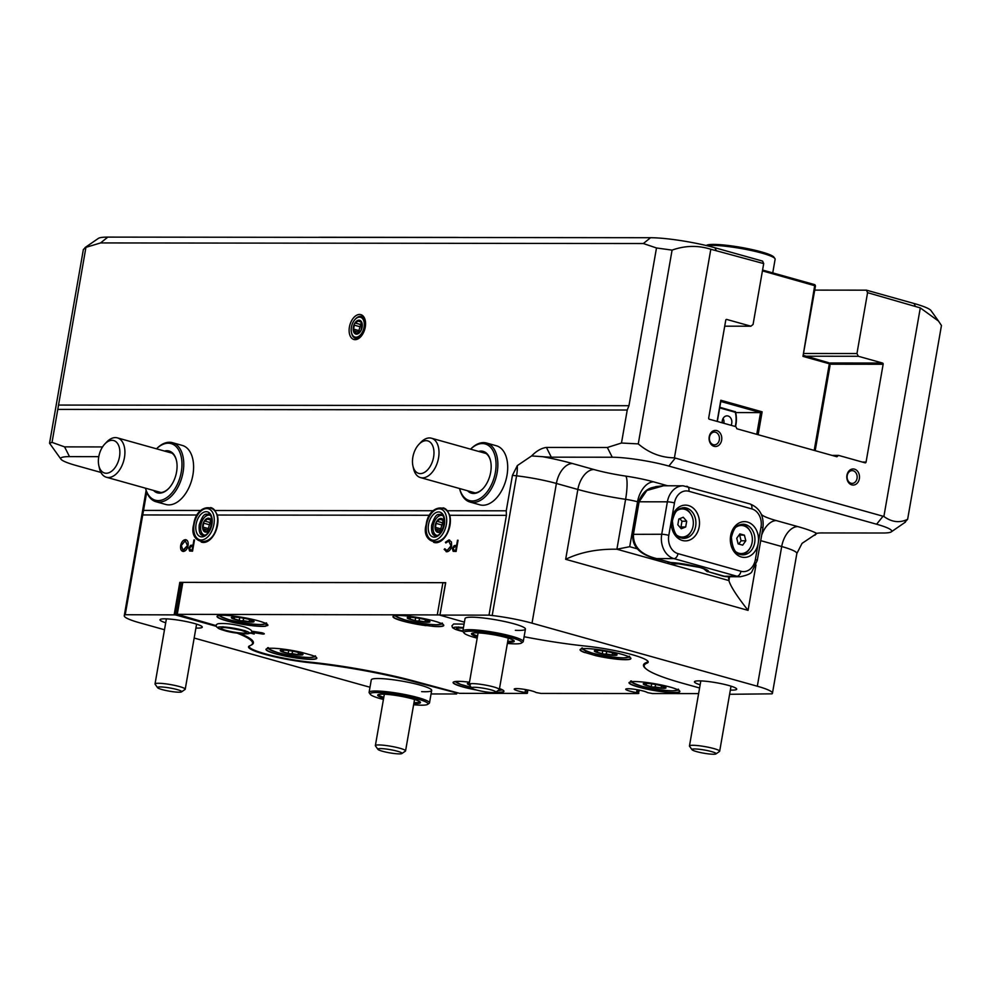 <?xml version="1.0" encoding="UTF-8"?>
<svg xmlns="http://www.w3.org/2000/svg" width="991" height="991" viewBox="0 0 991 991"><rect width="100%" height="100%" fill="white"/><g stroke="black" fill="none" stroke-linecap="round" stroke-linejoin="round"><path stroke-width="1.49" d="M209.2 529.206L205.942 532.155A7.148 4.298 105.6 0 1 202.734 528.649A7.148 4.298 105.6 0 1 203.96 521.662L202.734 528.649L207.837 530.135L210.092 522.554M204.357 529.194L205.942 532.155A7.148 4.298 105.6 0 0 210.042 529.194M204.852 521.08L203.96 521.662A7.148 4.298 105.6 0 1 208.37 518.182L204.852 521.08L210.761 522.753L205.632 521.291M211.43 521.291L208.37 518.182A7.148 4.298 105.6 0 1 211.579 521.675L210.365 521.291L211.566 521.625M204.728 535.152A10.282 6.181 105.6 0 1 200.863 530.458A10.282 6.181 105.6 0 1 204.518 517.376A10.282 6.181 105.6 0 1 208.915 515.122A10.282 6.181 105.6 0 1 210.265 515.37M204.518 517.376L205.162 516.695A11.533 6.925 105.6 0 1 209.101 514.279M203.167 535.474A11.533 6.925 105.6 0 1 201.062 531.362L200.863 530.458M441.639 529.467L438.369 532.415A7.148 4.298 105.6 0 1 435.173 528.909A7.148 4.298 105.6 0 1 436.387 521.923L435.173 528.909L440.264 530.396M436.783 529.454L438.369 532.415A7.148 4.298 105.6 0 0 442.481 529.454M437.279 521.34L436.387 521.923A7.148 4.298 105.6 0 1 440.809 518.442L437.279 521.34L443.2 523.013L438.072 521.551M440.301 530.396L442.531 522.814M443.869 521.551L440.809 518.442A7.148 4.298 105.6 0 1 444.005 521.935L442.791 521.551L443.993 521.885M437.155 535.413A10.282 6.181 105.6 0 1 433.29 530.718A10.282 6.181 105.6 0 1 436.957 517.636A10.282 6.181 105.6 0 1 441.342 515.382A10.282 6.181 105.6 0 1 442.692 515.63M436.957 517.636L437.588 516.955A11.533 6.925 105.6 0 1 441.528 514.54M435.594 535.735A11.533 6.925 105.6 0 1 433.488 531.622L433.29 530.718M354.939 331.205L356.525 334.153L360.947 330.66A7.148 4.298 105.6 0 1 356.525 334.153A7.148 4.298 105.6 0 1 353.329 330.66A7.148 4.298 105.6 0 1 354.543 323.673L353.329 330.66L358.42 332.134M359.795 331.205L360.947 330.66L362.161 323.685A7.148 4.298 105.6 0 1 360.947 330.66M355.435 323.091L354.543 323.673A7.148 4.298 105.6 0 1 358.965 320.18L355.435 323.091L361.356 324.751L356.227 323.301M358.457 332.146L360.687 324.553M362.025 323.301L358.965 320.18A7.148 4.298 105.6 0 1 362.161 323.685L360.947 323.289L362.149 323.623M355.992 337.213A10.282 6.181 105.6 0 1 351.446 332.456A10.282 6.181 105.6 0 1 355.112 319.375A10.282 6.181 105.6 0 1 359.498 317.12A10.282 6.181 105.6 0 1 364.069 327.179A10.282 6.181 105.6 0 1 355.992 337.213M355.373 319.102A11.335 6.813 105.6 0 1 355.645 318.805A11.335 6.813 105.6 0 1 360.489 316.327A11.335 6.813 105.6 0 1 365.369 321.022M361.058 336.383A11.335 6.813 105.6 0 1 356.624 338.464A11.335 6.813 105.6 0 1 351.619 333.224A11.335 6.813 105.6 0 1 351.532 332.827M655.608 684.484L655.175 686.949L652.945 687.097L644.063 684.62L645.81 683.356M663.549 688.349A11.545 1.524 -170.1 0 0 665.246 687.122A11.545 1.524 -170.1 0 0 664.651 686.837A11.545 1.524 -170.1 0 0 656.352 684.632A11.545 1.524 -170.1 0 0 645.76 683.381A11.545 1.524 -170.1 0 0 644.906 683.394A11.545 1.524 -170.1 0 0 644.063 684.62A11.545 1.524 -170.1 0 0 652.945 687.097A11.545 1.524 -170.1 0 0 663.549 688.349L663.623 687.655L663.549 688.349L655.175 686.949M664.986 687.11L664.589 686.961C662.57 686.181 662.248 686.416 663.623 687.655C662.248 686.416 662.57 686.181 664.589 686.961L664.614 686.825M606.665 651.521L606.244 653.986L604.014 654.134L595.12 651.657L596.867 650.393M614.606 655.385A11.545 1.524 -170.1 0 0 616.303 654.159A11.545 1.524 -170.1 0 0 615.721 653.874A11.545 1.524 -170.1 0 0 607.421 651.669A11.545 1.524 -170.1 0 0 596.817 650.418A11.545 1.524 -170.1 0 0 595.975 650.43A11.545 1.524 -170.1 0 0 595.12 651.657A11.545 1.524 -170.1 0 0 604.014 654.134A11.545 1.524 -170.1 0 0 614.606 655.385L614.68 654.692L614.606 655.385L606.244 653.986M616.043 654.147L615.646 653.998C613.64 653.218 613.318 653.453 614.68 654.692C613.318 653.453 613.64 653.218 615.646 653.998L615.671 653.862M419.527 618.409L419.106 620.861L416.877 621.023L407.982 618.533L409.729 617.269M427.468 622.274A11.545 1.524 -170.1 0 0 429.165 621.035A11.545 1.524 -170.1 0 0 428.57 620.762A11.545 1.524 -170.1 0 0 420.271 618.545A11.545 1.524 -170.1 0 0 409.679 617.294A11.545 1.524 -170.1 0 0 408.837 617.319A11.545 1.524 -170.1 0 0 407.982 618.533A11.545 1.524 -170.1 0 0 416.877 621.023A11.545 1.524 -170.1 0 0 427.468 622.274L427.542 621.58L427.468 622.274L419.106 620.861M428.905 621.023L428.508 620.874C426.502 620.106 426.18 620.341 427.542 621.58C426.18 620.341 426.502 620.106 428.508 620.874L428.533 620.75M243.637 618.211L243.204 620.676L240.974 620.824L232.092 618.334L233.839 617.083A11.545 1.524 -170.1 0 0 232.935 617.12A11.545 1.524 -170.1 0 0 232.092 618.334L232.873 617.777M232.092 618.334A11.545 1.524 -170.1 0 0 240.974 620.824A11.545 1.524 -170.1 0 0 251.578 622.075L251.652 621.382L251.578 622.075L243.204 620.676M251.578 622.075A11.545 1.524 -170.1 0 0 253.275 620.837L252.618 620.676C250.599 619.908 250.277 620.143 251.652 621.382C250.277 620.143 250.599 619.908 252.618 620.676L252.643 620.552M233.789 617.096A11.545 1.524 -170.1 0 1 244.381 618.347A11.545 1.524 -170.1 0 1 252.68 620.564A11.545 1.524 -170.1 0 1 253.275 620.837L253.015 620.824M292.568 651.174L292.147 653.639L289.917 653.787L281.023 651.298L282.769 650.046A11.545 1.524 -170.1 0 0 281.878 650.084A11.545 1.524 -170.1 0 0 281.023 651.298L281.803 650.74M281.023 651.298A11.545 1.524 -170.1 0 0 289.917 653.787A11.545 1.524 -170.1 0 0 300.508 655.039L300.583 654.345L300.508 655.039L292.147 653.639M300.508 655.039A11.545 1.524 -170.1 0 0 302.205 653.8L301.549 653.651C299.542 652.871 299.22 653.106 300.583 654.345C299.22 653.106 299.542 652.871 301.549 653.651L301.574 653.515M282.72 650.059A11.545 1.524 -170.1 0 1 293.324 651.31A11.545 1.524 -170.1 0 1 301.623 653.527A11.545 1.524 -170.1 0 1 302.205 653.8L301.945 653.787M469.932 683.629L468.954 683.864M201.185 542.04A17.888 10.74 105.6 0 0 201.743 542.226A17.888 10.74 105.6 0 0 217.562 525.007A17.888 10.74 105.6 0 0 217.326 515.035L214.898 510.489A17.888 10.74 -74.4 0 0 210.996 507.665A17.888 10.74 -74.4 0 0 210.612 507.578M433.624 542.3A17.888 10.74 105.6 0 0 434.182 542.486A17.888 10.74 105.6 0 0 449.988 525.267A17.888 10.74 105.6 0 0 449.765 515.295L447.325 510.749A17.888 10.74 -74.4 0 0 443.423 507.925A17.888 10.74 -74.4 0 0 443.039 507.838M155.946 501.719L165.782 504.469A30.659 18.408 -74.4 0 0 192.898 474.974A30.659 18.408 -74.4 0 0 182.307 445.43L172.471 442.68A30.659 18.408 -74.4 0 0 156.504 448.824A29.383 17.64 -74.4 0 1 175.841 446.322A29.383 17.64 -74.4 0 1 181.291 471.939A29.383 17.64 -74.4 0 1 163.812 499.315A29.383 17.64 -74.4 0 1 145.516 488.191A30.659 18.408 -74.4 0 0 155.946 501.719A30.659 18.408 -74.4 0 0 183.062 472.224A30.659 18.408 -74.4 0 0 172.471 442.68M459.589 488.526A30.659 18.408 -74.4 0 0 470.044 502.065L479.879 504.828A30.659 18.408 -74.4 0 0 506.996 475.321A30.659 18.408 -74.4 0 0 496.404 445.777L486.569 443.027A30.659 18.408 -74.4 0 0 470.601 449.171A29.383 17.64 -74.4 0 1 489.938 446.668A29.383 17.64 -74.4 0 1 495.389 472.298A29.383 17.64 -74.4 0 1 477.91 499.675A29.383 17.64 -74.4 0 1 459.613 488.538M349.414 327.055A12.895 7.742 105.6 0 1 357.293 314.94A12.895 7.742 105.6 0 1 365.245 320.415A12.895 7.742 105.6 0 1 365.283 327.067A12.895 7.742 105.6 0 1 360.65 336.829A12.895 7.742 105.6 0 1 351.966 338.439A12.895 7.742 105.6 0 1 349.414 327.055M859.346 478.74A8.052 6.342 90.1 0 0 854.515 469.152A8.052 6.342 90.1 0 0 846.946 475.271A8.052 6.342 90.1 0 0 851.777 484.872A8.052 6.342 90.1 0 0 859.346 478.74M857.042 478.38A6.392 5.042 90.1 0 0 852.136 470.626A6.392 5.042 90.1 0 0 847.206 475.63A6.392 5.042 90.1 0 0 852.111 483.397A6.392 5.042 90.1 0 0 857.042 478.38M721.634 440.202A8.052 6.342 90.1 0 0 716.803 430.602A8.052 6.342 90.1 0 0 709.234 436.734A8.052 6.342 90.1 0 0 714.065 446.322A8.052 6.342 90.1 0 0 721.634 440.202M719.33 439.843A6.392 5.042 90.1 0 0 714.424 432.076A6.392 5.042 90.1 0 0 709.494 437.081A6.392 5.042 90.1 0 0 714.412 444.848A6.392 5.042 90.1 0 0 719.33 439.843M730.342 690.07A21.455 2.837 -170.1 0 0 732.101 690.108A21.455 2.837 -170.1 0 0 736.598 688.77A21.455 2.837 -170.1 0 0 721.46 683.728A21.455 2.837 -170.1 0 0 699.051 680.867A21.455 2.837 -170.1 0 0 694.691 681.461A21.455 2.837 -170.1 0 0 700.142 684.806M195.908 628.046A21.455 2.837 -170.1 0 0 197.667 628.083A21.455 2.837 -170.1 0 0 202.164 626.746A21.455 2.837 -170.1 0 0 187.014 621.704A21.455 2.837 -170.1 0 0 164.617 618.83A21.455 2.837 -170.1 0 0 160.257 619.437A21.455 2.837 -170.1 0 0 165.708 622.782M236.886 633.038A102.184 13.49 9.9 0 1 252.544 643.37A102.184 13.49 9.9 0 1 249.732 645.798A43.431 5.735 -170.1 0 0 248.53 646.826A43.431 5.735 -170.1 0 0 264.609 654.271A43.431 5.735 -170.1 0 0 310.369 662.768A102.184 13.49 9.9 0 1 418.029 682.787L456.356 692.87M515.37 630.326A30.659 4.051 -170.1 0 0 525.441 629.087A30.659 4.051 -170.1 0 0 514.081 623.835A30.659 4.051 -170.1 0 0 482.456 617.901A30.659 4.051 -170.1 0 0 465.039 618.545L462.859 631.019A30.659 4.051 -170.1 0 0 463.045 631.589L455.711 629.483L452.54 627.724L451.921 625.804L453.68 623.983L464.073 624.107M421.609 691.644A30.659 4.051 -170.1 0 0 431.68 690.405A30.659 4.051 -170.1 0 0 420.333 685.153A30.659 4.051 -170.1 0 0 388.695 679.219A30.659 4.051 -170.1 0 0 371.278 679.863L369.11 692.337A30.659 4.051 -170.1 0 0 369.284 692.92L370.312 694.357A29.383 3.877 -170.1 0 0 383.418 699.485M682.403 563.805L673.707 563.904L670.808 562.566M265.526 626.238A25.803 3.407 9.9 0 1 262.33 626.399A25.803 3.407 9.9 0 1 231.064 621.976A25.803 3.407 9.9 0 1 217.859 615.745A25.803 3.407 9.9 0 1 222.591 615.275A25.803 3.407 9.9 0 1 248.307 618.471A25.803 3.407 9.9 0 1 267.335 624.38A25.803 3.407 9.9 0 1 267.793 625.482L266.022 625.94A25.543 3.369 -170.1 0 1 262.157 626.201A25.543 3.369 -170.1 0 1 233.901 622.435A25.543 3.369 -170.1 0 1 217.326 616.303A25.543 3.369 -170.1 0 1 218.008 615.696M426.118 625.655A25.803 3.407 9.9 0 1 400.872 620.539A25.803 3.407 9.9 0 1 393.761 615.944A25.803 3.407 9.9 0 1 398.493 615.473A25.803 3.407 9.9 0 1 424.198 618.669A25.803 3.407 9.9 0 1 443.225 624.578A25.803 3.407 9.9 0 1 438.233 626.597A25.803 3.407 9.9 0 1 433.909 626.436L427.753 625.668A25.543 3.369 -170.1 0 1 393.216 616.501A25.543 3.369 -170.1 0 1 393.898 615.894M432.584 624.603L432.311 626.126A25.543 3.369 -170.1 0 0 438.059 626.399A25.543 3.369 -170.1 0 0 443.547 625.284A25.543 3.369 -170.1 0 0 443.113 624.479M631.366 681.709A25.803 3.407 9.9 0 1 634.562 681.548A25.803 3.407 9.9 0 1 660.279 684.756A25.803 3.407 9.9 0 1 679.306 690.653A25.803 3.407 9.9 0 1 674.301 692.672A25.803 3.407 9.9 0 1 645.005 688.708A25.803 3.407 9.9 0 1 629.099 682.477L631.366 681.709M629.372 682.378A25.543 3.369 -170.1 0 0 629.297 682.576A25.543 3.369 -170.1 0 0 645.859 688.708A25.543 3.369 -170.1 0 0 674.128 692.474A25.543 3.369 -170.1 0 0 679.628 691.359A25.543 3.369 -170.1 0 0 679.182 690.566M499.501 688.559A25.803 3.407 9.9 0 1 503.403 690.454A25.803 3.407 9.9 0 1 498.411 692.474A25.803 3.407 9.9 0 1 495.24 692.387M476.609 690.033A25.803 3.407 9.9 0 1 453.94 681.82A25.803 3.407 9.9 0 1 458.672 681.35A25.803 3.407 9.9 0 1 462.995 681.523L469.499 682.167M454.076 681.783A25.543 3.369 -170.1 0 0 453.395 682.378A25.543 3.369 -170.1 0 0 474.862 689.525M471.691 688.039L469.214 684.583A15.323 2.019 9.9 0 1 469.127 684.285A15.323 2.019 9.9 0 1 477.835 683.963A15.323 2.019 9.9 0 1 493.654 686.936A15.323 2.019 9.9 0 1 499.328 689.563A15.323 2.019 9.9 0 1 499.142 689.798L495.636 692.213A12.264 1.623 -170.1 0 0 491.239 689.922A12.264 1.623 -170.1 0 0 477.873 687.481A12.264 1.623 -170.1 0 0 471.691 688.039A12.264 1.623 -170.1 0 0 476.163 689.909A12.264 1.623 -170.1 0 0 495.636 692.213A25.543 3.369 -170.1 0 0 498.238 692.275A25.543 3.369 -170.1 0 0 503.725 691.161A25.543 3.369 -170.1 0 0 503.292 690.368M311.273 659.362A25.803 3.407 9.9 0 1 280.007 654.94A25.803 3.407 9.9 0 1 266.802 648.709A25.803 3.407 9.9 0 1 271.534 648.238A25.803 3.407 9.9 0 1 301.091 652.264L312.165 655.361A25.803 3.407 9.9 0 1 316.265 657.343A25.803 3.407 9.9 0 1 311.273 659.362M266.938 648.659A25.543 3.369 -170.1 0 0 266.257 649.266A25.543 3.369 -170.1 0 0 282.831 655.398A25.543 3.369 -170.1 0 0 311.1 659.164A25.543 3.369 -170.1 0 0 316.587 658.049A25.543 3.369 -170.1 0 0 316.154 657.256M584.727 652.586A25.803 3.407 9.9 0 1 580.899 649.055A25.803 3.407 9.9 0 1 585.631 648.585A25.803 3.407 9.9 0 1 611.348 651.793A25.803 3.407 9.9 0 1 630.363 657.69A25.803 3.407 9.9 0 1 625.371 659.709A25.803 3.407 9.9 0 1 595.802 655.683L585.508 652.648A25.543 3.369 -170.1 0 1 580.354 649.613A25.543 3.369 -170.1 0 1 581.036 649.018M595.331 653.849L595.071 655.324A25.543 3.369 -170.1 0 0 625.197 659.51A25.543 3.369 -170.1 0 0 630.685 658.396A25.543 3.369 -170.1 0 0 630.251 657.603M428.013 624.194L427.753 625.668M394.74 615.708A25.543 3.369 -170.1 0 0 395.942 616.328M441.045 624.194A25.543 3.369 -170.1 0 0 442.382 624.02M677.126 690.281A25.543 3.369 -170.1 0 0 678.451 690.095M630.933 681.858A25.543 3.369 -170.1 0 0 632.01 682.403M218.85 615.51A25.543 3.369 -170.1 0 0 220.039 616.129M265.154 623.996A25.543 3.369 -170.1 0 0 266.381 623.835L266.022 625.94M454.931 681.585A25.543 3.369 -170.1 0 0 456.12 682.204M501.223 690.083A25.543 3.369 -170.1 0 0 502.561 689.897M267.793 648.473A25.543 3.369 -170.1 0 0 268.982 649.093M314.085 656.959A25.543 3.369 -170.1 0 0 315.423 656.785M585.805 650.963L585.508 652.648M581.89 648.82A25.543 3.369 -170.1 0 0 583.08 649.439M628.183 657.318A25.543 3.369 -170.1 0 0 629.52 657.132M817.042 533.319L802.041 543.378L796.838 553.523A40.879 5.401 -170.1 0 0 781.701 546.524L760.704 540.652M796.838 553.523L772.46 693.229A40.879 5.401 -170.1 0 1 772.026 693.836L729.599 694.282M456.801 693.712L456.925 693.006L456.517 693.973L431.06 693.948M194.496 539.959L192.539 551.182L189.578 551.008L188.724 548.172L190.631 545.323L192.96 545.137L194.496 539.959L193.864 539.959M189.715 551.058L188.724 548.172M446.817 551.752L444.154 549.398L444.823 548.729L447.065 550.6L451.029 545.843L448.675 541.098L445.826 542.969L445.393 542.3L448.873 539.959L451.45 541.916L451.648 545.917C450.781 549.559 449.183 551.504 446.817 551.752L446.111 551.665M447.127 550.624L451.029 545.843M449.295 541.185L448.675 541.098M448.873 539.959L449.641 540.058L448.873 539.959M146.718 492.242L125.213 614.73L174.986 614.878L180.647 582.448L179.817 582.361L174.156 614.792M179.817 582.361L445.715 582.658L439.93 615.176L445.715 582.658M440.054 615.089L489.009 615.138L506.413 515.357L506.252 510.811L512.446 475.333L517.339 465.597L531.61 455.934L542.659 456.69A30.659 4.051 -170.1 0 0 551.318 457.173L546.413 447.424C541.371 448.13 536.428 450.967 531.61 455.934M458.065 540.256L456.108 551.479L453.147 551.306L452.292 548.457L454.2 545.607L456.529 545.434L458.065 540.256L457.433 540.256M453.283 551.355L452.292 548.457M183.385 551.454C181.142 551.169 180.226 549.2 180.659 545.558C181.489 541.953 183.062 539.984 185.391 539.661C187.609 539.971 188.501 541.916 188.092 545.508C187.274 549.113 185.701 551.095 183.385 551.454L182.691 551.368M185.391 539.661L186.048 539.748L185.391 539.661M262.974 634.091L254.637 632.791C251.987 631.998 251.64 631.552 253.609 631.478L262.02 632.791C264.671 633.583 264.981 634.017 262.974 634.091L264.287 633.831L262.974 634.091M252.333 631.738L253.609 631.478M698.605 693.601L652.425 693.551L647.544 692.622A11.235 1.486 -170.1 0 0 635.565 689.439A11.235 1.486 -170.1 0 0 625.717 689.216A11.235 1.486 -170.1 0 0 636.544 692.61L637.894 692.994L638.427 689.947M647.73 661.047L647.656 661.505A42.786 5.649 -170.1 0 1 646.417 662.545A101.553 13.403 -170.1 0 0 643.481 665.011A101.553 13.403 -170.1 0 0 645.909 668.739M647.656 661.505A42.786 5.649 -170.1 0 0 647.445 660.762M439.954 614.94L177.253 614.321L215.803 625.544A101.553 13.403 -170.1 0 1 216.323 625.693M250.996 645.191A101.553 13.403 -170.1 0 0 253.411 642.936A101.553 13.403 -170.1 0 0 239.723 633.398M249.682 645.81A42.786 5.649 -170.1 0 0 249.249 646.442A42.786 5.649 -170.1 0 0 310.394 662.174A101.553 13.403 9.9 0 1 417.88 682.105L459.564 693.341L526.778 693.415L526.915 689.823M639.406 690.132L638.291 693.539L540.913 693.427L536.032 692.498A11.235 1.486 -170.1 0 0 524.053 689.315A11.235 1.486 -170.1 0 0 514.218 689.092A11.235 1.486 -170.1 0 0 525.044 692.486L526.382 692.87M638.836 693.427L637.894 692.994M250.723 633.038L254.216 634.017L250.55 633.162M251.417 632.196L252.296 632.828L250.636 632.865M251.454 632.208L252.296 632.828L250.649 632.791M803.676 353.477L856.955 353.527L867.571 292.667L920.292 307.891L883.885 516.472L674.425 457.842L710.82 249.261L763.702 263.594L762.562 261.091L714.957 247.762A46.49 6.132 -170.1 0 0 650.567 237.716L107.808 237.109A46.49 6.132 -170.1 0 0 98.357 238.397L84.966 247.639L100.599 242.931L107.808 237.109M814.726 290.115L866.444 290.165L867.571 292.667M724.718 326.175L750.918 326.2L753.073 324.453L763.702 263.594M267.508 624.603L267.347 625.494A25.543 3.369 -170.1 0 0 267.657 625.086A25.543 3.369 -170.1 0 0 267.211 624.293M595.071 655.324L595.802 655.683M432.311 626.126L433.909 626.436M710.82 249.261C697.974 245.211 685.066 245.495 672.084 250.116L638.266 443.894C649.018 452.998 661.071 457.644 674.425 457.842M672.084 250.116L656.488 247.973L628.951 405.703L627.241 410.026L621.481 443.027L638.266 443.894M750.918 326.2L726.713 319.436A1.016 0.805 90.1 0 0 725.759 320.204L708.689 418.004A1.016 0.805 90.1 0 0 709.296 419.218L735.855 426.65L736.932 428.781L836.875 456.752L838.547 455.389L865.106 462.834A1.016 0.805 90.1 0 0 866.072 462.054L883.142 364.267A1.016 0.805 90.1 0 0 882.523 363.04L858.33 356.277L856.955 353.527M656.488 247.973L643.357 243.538L100.599 242.931M100.921 472.434L75.849 465.411A40.879 5.401 9.9 0 1 60.947 459.18L49.55 443.237L83.368 249.459L85.932 247.341L57.788 409.394L627.241 410.026M621.481 443.027L607.347 447.486L546.413 447.424M57.788 409.394L52.028 442.382L64.588 446.879L102.531 446.929M143.559 510.402L200.752 510.464M214.898 510.489L433.191 510.724M447.325 510.749L506.252 510.811M551.318 457.173L612.252 457.235A40.879 5.401 9.9 0 1 668.863 466.08L876.601 524.227A40.879 5.401 9.9 0 1 891.268 531.87A40.879 5.401 9.9 0 1 882.956 533.009L822.022 532.935A30.659 4.051 -170.1 0 0 816.72 533.406L815.643 533.901M866.444 290.165L914.049 303.494A46.49 6.132 -170.1 0 1 930.995 310.579L938.539 321.109L920.292 307.891M938.539 321.109L941.45 325.519L907.632 519.296L904.771 522.319M883.885 516.472C891.751 522.22 899.667 523.161 907.632 519.296M761.001 513.66A35.763 4.72 9.9 0 1 761.224 514.019A40.879 5.401 -170.1 0 0 776.3 520.585L797.755 526.58A61.306 8.089 9.9 0 1 816.72 533.406L814.912 535.239M49.55 443.237L52.028 442.382M60.947 459.18A40.879 5.401 9.9 0 1 69.494 456.628L98.778 456.665M831.982 455.389L838.547 455.389M805.46 356.215L858.33 356.277M772.46 693.229A40.879 5.401 -170.1 0 0 757.322 686.23L532.018 623.166A40.879 5.401 -170.1 0 0 492.193 615.51L489.009 615.138M439.93 615.176L464.407 622.162M699.584 687.989L682.031 683.084A102.184 13.49 9.9 0 1 644.187 665.58A102.184 13.49 9.9 0 1 646.999 663.152A43.431 5.735 -170.1 0 0 648.188 662.112A43.431 5.735 -170.1 0 0 586.35 646.169A102.184 13.49 9.9 0 1 524.103 636.73M125.213 614.73L124.705 615.101A40.879 5.401 -170.1 0 0 124.259 615.721A40.879 5.401 -170.1 0 0 139.397 622.72L164.481 629.743M370.002 687.184A40.879 5.401 -170.1 0 1 364.7 685.784L194.162 638.043M180.647 582.448L182.133 582.745L176.472 615.176L214.7 625.866A102.184 13.49 9.9 0 1 216.36 626.337M176.472 615.176L174.986 614.878M728.397 576.712L728.918 580.577C730.441 586.127 736.833 596.062 748.069 610.369L755.984 564.981M748.069 610.369L565.663 559.308C580.268 552.235 597.338 548.878 616.898 549.225L629.706 546.698L637.609 548.915M542.659 456.69A61.306 8.089 9.9 0 1 572.451 463.515L593.894 469.523A40.879 5.401 -170.1 0 0 625.73 476.101A35.763 4.72 9.9 0 1 653.589 481.849A20.439 12.276 -74.4 0 0 637.547 501.793A15.323 2.019 -170.1 0 0 625.606 499.328L616.898 549.225L728.918 580.577L729.599 576.712M176.708 614.432L182.827 582.386L177.253 614.321M437.328 614.606L442.903 582.683L182.827 582.386M442.903 582.683L445.529 583.005M637.052 689.686L636.544 692.61M525.552 689.563L525.044 692.486M470.378 684.595L468.161 684.422A11.545 1.524 -170.1 0 0 469.511 684.979M469.313 683.183A11.545 1.524 -170.1 0 0 469.016 683.195A11.545 1.524 -170.1 0 0 468.161 684.422M407.982 618.533L408.763 617.975M595.12 651.657L595.901 651.087M644.063 684.62L644.844 684.05M359.733 321.183L358.965 320.18M353.329 330.66L354.295 331.279M357.379 333.608L356.116 333.261L356.525 334.153M361.232 329.173A4.497 2.7 -74.4 0 0 361.17 330.102M443.088 527.46L444.005 521.935A7.148 4.298 105.6 0 1 444.154 523.483M441.577 519.433L440.809 518.442M435.173 528.909L436.139 529.528M439.224 531.87L437.948 531.51L438.369 532.415M443.076 527.423A4.497 2.7 -74.4 0 0 443.014 528.178M210.662 527.2L211.579 521.675A7.148 4.298 105.6 0 1 211.715 523.223M209.138 519.173L208.37 518.182M202.734 528.649L203.712 529.268M206.797 531.61L205.521 531.25L205.942 532.155M210.649 527.162A4.497 2.7 -74.4 0 0 210.588 527.918M253.597 633.943L250.624 633.1M251.466 632.134L252.309 632.754M262.987 634.005L254.637 632.791M254.65 632.716C251.999 631.924 251.652 631.478 253.622 631.403M262.058 633.757L261.401 632.704L253.473 631.886M261.401 632.704L253.461 631.961M254.563 631.663L255.269 632.791L262.045 633.831L261.389 632.791L262.045 633.831M446.879 551.776L444.154 549.398M444.203 549.423L444.848 548.791M451.078 545.868L448.737 541.123M445.851 542.944L445.393 542.3M445.442 542.325L448.935 539.971M452.342 548.481L454.2 545.607M454.25 545.632L456.529 545.434M456.591 545.446L457.495 540.268M454.448 550.339L455.736 550.339L456.393 546.598L455.104 546.561L452.924 548.457L454.386 550.327L455.674 550.327L456.331 546.586M188.773 548.184L190.631 545.323M190.681 545.335L192.96 545.137M193.022 545.149L193.926 539.971M190.879 550.042L192.167 550.042L192.824 546.301L191.523 546.264L189.355 548.159L190.817 550.03L192.105 550.03L192.762 546.289M183.446 551.479C181.192 551.182 180.288 549.212 180.709 545.57L180.659 545.558M180.709 545.57C181.539 541.966 183.124 540.008 185.453 539.674M187.522 545.533L185.218 540.813L181.291 545.558L183.025 550.24L187.522 545.533L185.267 540.826M183.62 550.327L187.46 545.521M735.545 426.564A25.543 20.154 -89.9 0 0 735.917 424.743A25.543 20.154 -89.9 0 0 735.52 411.81L719.788 407.276A9.452 1.251 9.9 0 1 722.29 408.453M772.745 272.897L775.123 259.233A35.763 4.72 -170.1 0 0 774.925 258.564A35.763 4.72 -170.1 0 0 749.692 250.166A35.763 4.72 -170.1 0 0 712.356 245.384A35.763 4.72 -170.1 0 0 707.066 245.718M774.925 258.564L773.884 257.127A34.487 4.546 -170.1 0 0 749.555 249.026A34.487 4.546 -170.1 0 0 713.557 244.405A34.487 4.546 -170.1 0 0 706.546 245.372L706.298 245.545M829.38 366.311L829.69 363.87L802.97 356.388L815.469 285.904L762.426 270.877M803.391 355.385L828.476 362.656L829.331 363.759L814.206 450.41M762.575 270.048L814.85 284.677L802.97 356.388M717.125 421.41L720.816 400.253L762.129 411.822L758.14 434.715M814.85 284.677L815.469 285.904M735.694 412.566L760.543 412.603L720.804 401.479L717.311 421.46M756.752 434.331L760.543 412.603L762.129 411.822M720.804 401.479L720.816 400.253M318.037 237.344A31.675 4.187 9.9 0 1 320.75 237.258L455.81 237.406A31.675 4.187 9.9 0 1 459.118 237.493M735.235 426.477A24.019 18.94 90.1 0 0 735.669 424.408A24.019 18.94 90.1 0 0 735.31 412.281L719.677 407.896M735.31 411.624L735.31 412.281M723.096 418.413A6.132 4.831 -89.9 0 1 723.888 423.293M722.228 422.835A6.132 4.831 -89.9 0 1 722.29 420.667A6.132 4.831 -89.9 0 1 727.022 415.861A6.132 4.831 -89.9 0 1 731.742 423.318A6.132 4.831 -89.9 0 1 731.085 425.312M722.575 422.934L722.204 421.448M677.113 535.45A14.047 11.087 90.1 0 0 679.863 536.726A14.047 11.087 90.1 0 0 682.242 537.048A14.047 11.087 90.1 0 0 693.279 524.524A14.047 11.087 90.1 0 0 684.657 509.275A14.047 11.087 90.1 0 0 682.279 508.953A14.047 11.087 90.1 0 0 677.138 510.551M682.279 508.953L680.235 508.953A14.047 11.087 90.1 0 0 679.145 509.015M736.127 551.962A14.047 11.087 90.1 0 0 741.256 553.573A14.047 11.087 90.1 0 0 752.095 542.548A14.047 11.087 90.1 0 0 741.293 525.465A14.047 11.087 90.1 0 0 736.152 527.063M738.122 553.498A14.047 11.087 90.1 0 0 739.224 553.573L741.256 553.573M706.187 569.676A2.552 2.515 54 0 0 708.218 571.708L722.34 575.957A20.439 12.276 -74.4 0 0 724.371 576.229L736.932 576.242L673.979 558.627L656.699 558.602L652.165 557.623C651.223 556.979 630.933 552.26 632.902 534.335L639.108 501.793L633.447 534.223C633.051 546.549 640.805 554.663 656.699 558.602L670.721 562.529A22.991 3.035 9.9 0 1 699.956 567.422A22.991 3.035 9.9 0 1 708.218 571.708L724.371 576.229A20.439 16.116 90.1 0 0 727.828 576.712L740.388 576.725A20.439 16.116 -89.9 0 1 736.932 576.242A5.104 3.072 105.6 0 0 740.946 571.262A15.323 12.09 90.1 0 0 755.365 559.593L758.189 543.378A17.888 14.109 -89.9 0 1 741.367 556.992A17.888 14.109 -89.9 0 1 730.652 535.673A17.888 14.109 -89.9 0 1 747.462 522.059A17.888 14.109 -89.9 0 1 758.189 543.378L761.014 527.162A15.323 12.09 90.1 0 0 751.822 508.891L688.869 491.276A15.323 12.09 90.1 0 0 674.462 502.933L671.625 519.148A17.888 14.109 -89.9 0 1 688.448 505.546A17.888 14.109 -89.9 0 1 699.175 526.853A17.888 14.109 -89.9 0 1 682.353 540.467A17.888 14.109 -89.9 0 1 671.625 519.148L668.801 535.363A15.323 12.09 90.1 0 0 677.993 553.635L740.946 571.262M682.44 538.212A15.323 12.09 90.1 0 0 690.913 531.771M690.925 514.242A15.323 12.09 90.1 0 0 683.617 508.036A15.323 12.09 90.1 0 0 682.465 507.788M741.454 554.737A15.323 12.09 90.1 0 0 749.927 548.296M749.952 530.767A15.323 12.09 90.1 0 0 742.631 524.549A15.323 12.09 90.1 0 0 741.491 524.301M679.108 536.973A14.047 11.087 90.1 0 0 680.198 537.048L682.242 537.048M741.293 525.465L739.249 525.465A14.047 11.087 90.1 0 0 738.159 525.54M663.512 485.776L646.838 490.508L639.108 501.793L667.377 501.83A20.439 16.116 -89.9 0 1 683.146 485.801L663.512 485.776M652.4 557.685L671.031 562.578A2.552 1.734 -87.1 0 1 670.721 562.529L667.86 561.996M671.328 562.554A2.552 1.734 -87.1 0 1 671.031 562.578L699.708 567.397L706.583 569.738M744.414 535.165L739.881 533.901L736.734 538.249L738.134 543.873L742.68 545.149L745.814 540.789L744.414 535.165L739.088 534.991M738.753 544.047L741.107 540.789L739.707 535.165M741.107 540.789L745.814 540.789M685.685 526.977L686.701 521.216L683.257 517.24L678.823 519.024L677.819 524.784L681.251 528.76L685.685 526.977L680.978 526.977L681.981 521.216L686.701 521.216M680.037 527.348L680.978 526.977M681.981 521.216L679.764 518.64M412.863 457.124A16.859 10.121 -74.4 0 0 412.9 465.807A16.859 10.121 -74.4 0 0 423.306 472.967A16.859 10.121 -74.4 0 0 433.587 457.136A16.859 10.121 -74.4 0 0 430.267 442.271A16.859 10.121 -74.4 0 0 418.908 444.352A16.859 10.121 -74.4 0 0 412.863 457.124M418.908 444.352L420.741 442.42A20.439 12.276 105.6 0 1 431.481 438.22A20.439 12.276 105.6 0 1 438.542 457.916A20.439 12.276 105.6 0 1 420.469 477.588A20.439 12.276 105.6 0 1 413.47 468.421L412.9 465.807M98.766 456.764A16.859 10.121 -74.4 0 0 98.803 465.46A16.859 10.121 -74.4 0 0 109.208 472.62A16.859 10.121 -74.4 0 0 119.49 456.789A16.859 10.121 -74.4 0 0 116.17 441.912A16.859 10.121 -74.4 0 0 104.811 444.005A16.859 10.121 -74.4 0 0 98.766 456.764M104.811 444.005L106.644 442.073A20.439 12.276 105.6 0 1 117.384 437.873A20.439 12.276 105.6 0 1 124.445 457.569A20.439 12.276 105.6 0 1 106.371 477.228A20.439 12.276 105.6 0 1 99.373 468.062L98.803 465.46M711.575 751.599A12.264 1.623 -170.1 0 0 698.209 749.159A12.264 1.623 -170.1 0 0 692.028 749.716A12.264 1.623 -170.1 0 0 696.5 751.587A12.264 1.623 -170.1 0 0 715.973 753.891A12.264 1.623 -170.1 0 0 711.575 751.599M692.028 749.716L689.55 746.248A15.323 2.019 9.9 0 1 689.463 745.963A15.323 2.019 9.9 0 1 698.172 745.641A15.323 2.019 9.9 0 1 713.991 748.614A15.323 2.019 9.9 0 1 719.664 751.24A15.323 2.019 9.9 0 1 719.478 751.475L715.973 753.891M397.478 751.252A12.264 1.623 -170.1 0 0 384.112 748.8A12.264 1.623 -170.1 0 0 377.93 749.369A12.264 1.623 -170.1 0 0 382.402 751.24A12.264 1.623 -170.1 0 0 401.875 753.544A12.264 1.623 -170.1 0 0 397.478 751.252M377.93 749.369L375.453 745.901A15.323 2.019 9.9 0 1 375.366 745.616A15.323 2.019 9.9 0 1 384.074 745.294A15.323 2.019 9.9 0 1 399.893 748.255A15.323 2.019 9.9 0 1 405.567 750.881A15.323 2.019 9.9 0 1 405.381 751.128L401.875 753.544M177.141 689.575A12.264 1.623 -170.1 0 0 163.775 687.135A12.264 1.623 -170.1 0 0 157.594 687.692A12.264 1.623 -170.1 0 0 162.066 689.563A12.264 1.623 -170.1 0 0 181.539 691.867A12.264 1.623 -170.1 0 0 177.141 689.575M157.594 687.692L155.116 684.224A15.323 2.019 9.9 0 1 155.03 683.939A15.323 2.019 9.9 0 1 163.738 683.617A15.323 2.019 9.9 0 1 179.557 686.59A15.323 2.019 9.9 0 1 185.23 689.203A15.323 2.019 9.9 0 1 185.044 689.451L181.539 691.867M176.584 461.038A20.947 12.573 -74.4 0 0 169.461 451.921A20.947 12.573 -74.4 0 0 166.674 451.661M153.481 490.421A21.715 13.044 -74.4 0 0 168.792 488.377A21.715 13.044 -74.4 0 0 176.571 471.939A21.715 13.044 -74.4 0 0 176.522 460.753A21.715 13.044 -74.4 0 0 164.494 451.054M155.649 491.028A20.947 12.573 -74.4 0 0 158.176 492.267A20.947 12.573 -74.4 0 0 168.99 488.167M470.044 502.065A30.659 18.408 -74.4 0 0 497.16 472.571A30.659 18.408 -74.4 0 0 486.569 443.027M490.681 461.385A20.947 12.573 -74.4 0 0 483.558 452.268A20.947 12.573 -74.4 0 0 480.771 452.02M467.579 490.768A21.715 13.044 -74.4 0 0 482.89 488.724A21.715 13.044 -74.4 0 0 490.669 472.286A21.715 13.044 -74.4 0 0 490.619 461.1A21.715 13.044 -74.4 0 0 478.591 451.4M469.746 491.375A20.947 12.573 -74.4 0 0 472.273 492.614A20.947 12.573 -74.4 0 0 483.088 488.513M413.619 704.75A29.383 3.877 -170.1 0 0 421.708 705.183A29.383 3.877 -170.1 0 0 427.678 704.366A29.383 3.877 -170.1 0 0 410.757 697.255A29.383 3.877 -170.1 0 0 376.469 692.523A29.383 3.877 -170.1 0 0 370.312 694.357M427.678 704.366L429.14 703.362A30.659 4.051 -170.1 0 0 429.499 702.879A30.659 4.051 -170.1 0 0 409.617 695.521A30.659 4.051 -170.1 0 0 375.7 691A30.659 4.051 -170.1 0 0 369.11 692.337M378.574 694.505A20.947 2.762 -170.1 0 0 383.79 697.33M413.99 702.594A20.947 2.762 -170.1 0 0 415.353 702.619A20.947 2.762 -170.1 0 0 419.85 701.715M413.842 703.486A21.715 2.862 -170.1 0 0 415.811 703.536A21.715 2.862 -170.1 0 0 420.357 702.185A21.715 2.862 -170.1 0 0 405.034 697.082A21.715 2.862 -170.1 0 0 382.365 694.171A21.715 2.862 -170.1 0 0 377.955 694.778A21.715 2.862 -170.1 0 0 383.641 698.221M507.38 643.419A29.383 3.877 -170.1 0 0 515.469 643.865A29.383 3.877 -170.1 0 0 521.439 643.048A29.383 3.877 -170.1 0 0 504.518 635.937A29.383 3.877 -170.1 0 0 470.217 631.193A29.383 3.877 -170.1 0 0 464.073 633.038A29.383 3.877 -170.1 0 0 477.179 638.154M521.439 643.048L522.901 642.044A30.659 4.051 -170.1 0 0 523.26 641.549A30.659 4.051 -170.1 0 0 503.378 634.19A30.659 4.051 -170.1 0 0 469.461 629.681A30.659 4.051 -170.1 0 0 462.859 631.019A12.895 1.697 -170.1 0 1 461.298 630.61A12.895 1.697 -170.1 0 1 463.379 628.083L457.817 628.009L458.585 626.956M472.335 633.187A20.947 2.762 -170.1 0 0 477.551 635.999M507.751 641.276A20.947 2.762 -170.1 0 0 509.114 641.301A20.947 2.762 -170.1 0 0 513.611 640.384M507.603 642.168A21.715 2.862 -170.1 0 0 509.572 642.218A21.715 2.862 -170.1 0 0 514.118 640.855A21.715 2.862 -170.1 0 0 498.795 635.751A21.715 2.862 -170.1 0 0 476.126 632.853A21.715 2.862 -170.1 0 0 471.716 633.46A21.715 2.862 -170.1 0 0 477.402 636.891M209.324 524.722L204.01 523.236M209.237 519.631L207.627 519.173M441.751 524.982L436.436 523.496M441.664 519.879L440.066 519.433M359.906 326.72L354.592 325.234M359.82 321.629L358.222 321.183M677.138 689.451A22.904 3.023 9.9 0 1 672.294 690.801A22.904 3.023 9.9 0 1 645.773 687.159A22.904 3.023 9.9 0 1 632.283 681.622M628.195 656.488A22.904 3.023 9.9 0 1 623.351 657.838A22.904 3.023 9.9 0 1 596.842 654.196A22.904 3.023 9.9 0 1 583.352 648.659M441.057 623.364A22.904 3.023 9.9 0 1 436.213 624.726A22.904 3.023 9.9 0 1 409.692 621.084A22.904 3.023 9.9 0 1 396.202 615.535M265.167 623.166A22.904 3.023 9.9 0 1 260.323 624.528A22.904 3.023 9.9 0 1 233.802 620.886A22.904 3.023 9.9 0 1 220.312 615.337M314.097 656.129A22.904 3.023 9.9 0 1 309.254 657.491A22.904 3.023 9.9 0 1 282.745 653.849A22.904 3.023 9.9 0 1 269.255 648.3M501.235 689.253A22.904 3.023 9.9 0 1 498.027 690.566M217.326 515.035L429.586 515.27M142.63 514.948L197.147 515.01M449.765 515.295L506.413 515.357M643.357 243.538L650.567 237.716M58.407 405.071L628.951 405.703M653.589 481.849L667.624 485.776M612.252 457.235L607.347 447.486M572.451 463.515A20.439 12.276 -74.4 0 0 556.397 483.459A40.879 5.401 -170.1 0 0 516.571 475.816L512.446 475.333M517.339 465.597A20.439 7.829 -83.3 0 1 516.571 475.816L492.193 615.51M797.755 526.58A20.439 12.276 -74.4 0 0 781.701 546.524L757.322 686.23M69.494 456.628L64.588 446.879M862.319 462.054L866.072 462.054M829.814 364.205L883.142 364.267M828.81 362.991L882.523 363.04M638.538 502.078L637.547 501.793L629.706 546.698M565.663 559.308L577.852 489.467L556.397 483.459L532.018 623.166M146.334 491.177L124.705 615.101M625.73 476.101A20.439 3.828 -81.6 0 1 625.606 499.328A61.306 8.089 9.9 0 1 577.852 489.467A20.439 12.276 -74.4 0 1 593.894 469.523M776.3 520.585A20.439 12.276 -74.4 0 0 761.683 535.103M647.173 662.161L646.999 663.152M876.601 524.227L883.031 516.249M915.176 305.984L914.049 303.494M668.863 466.08L675.28 458.102M716.097 250.265L714.957 247.762M471.121 687.246A22.904 3.023 9.9 0 1 456.393 681.424M283.438 650.294L283.24 651.483M298.464 652.487L298.142 654.345M288.678 650.554L288.27 652.896M234.508 617.331L234.297 618.52M249.534 619.524L249.212 621.382M239.748 617.591L239.339 619.932M410.398 617.529L410.2 618.718M425.424 619.722L425.102 621.58M415.638 617.789L415.229 620.131M597.536 650.641L597.338 651.83M612.562 652.846L612.24 654.692M602.776 650.901L602.367 653.242M646.479 683.604L646.268 684.793M661.505 685.809L661.183 687.655M651.719 683.864L651.31 686.206M359.225 330.684L353.898 329.198M441.069 528.934L435.743 527.447M208.63 528.674L203.316 527.187M745.455 524.549A15.323 12.09 90.1 0 0 742.866 524.189C738.32 525.131 734.529 524.871 731.42 537.308C732.262 548.073 735.285 553.808 740.488 554.526L742.829 554.849A15.323 12.09 90.1 0 0 754.869 541.185A15.323 12.09 90.1 0 0 745.455 524.549M686.441 508.036A15.323 12.09 90.1 0 0 683.84 507.677C679.306 508.618 675.503 508.358 672.406 520.795C673.248 531.548 676.271 537.295 681.474 538.002L683.815 538.336A15.323 12.09 90.1 0 0 695.843 524.673A15.323 12.09 90.1 0 0 686.441 508.036M681.659 538.088A15.323 12.09 90.1 0 0 683.815 538.336M740.686 554.601A15.323 12.09 90.1 0 0 742.829 554.849M632.902 534.335L661.728 534.26L667.377 501.83A5.104 0.669 -170.1 0 1 674.462 502.933M677.993 553.635A5.104 3.072 105.6 0 1 673.979 558.627A20.439 16.116 -89.9 0 1 661.728 534.26A5.104 0.669 -170.1 0 1 668.801 535.363M686.602 486.284A5.104 3.072 105.6 0 1 687.11 486.346A5.104 3.072 105.6 0 1 688.869 491.276M749.555 503.899A5.104 3.072 105.6 0 1 750.063 503.973A5.104 3.072 105.6 0 1 751.822 508.891M683.146 485.801L750.063 503.973C759.899 508.036 764.185 516.051 762.909 528.042A5.104 0.669 -170.1 0 0 761.014 527.162M740.388 576.725C747.598 575.164 751.475 573.393 752.008 571.411L757.248 560.472A5.104 0.669 -170.1 0 0 755.365 559.593M225.725 630.338A12.895 1.697 -170.1 0 0 243.588 633.138A12.895 1.697 -170.1 0 0 241.581 630.363A12.895 1.697 -170.1 0 0 223.718 627.576A12.895 1.697 -170.1 0 0 225.725 630.338M223.755 630.338A16.091 2.118 -170.1 0 0 246.053 633.819A16.091 2.118 -170.1 0 0 243.551 630.363A16.091 2.118 -170.1 0 0 221.266 626.882A16.091 2.118 -170.1 0 0 223.755 630.338M463.454 627.613A16.091 2.118 -170.1 0 0 453.544 627.6A16.091 2.118 -170.1 0 0 459.329 630.598A16.091 2.118 -170.1 0 0 462.995 631.527M196.082 524.276A12.895 7.742 -74.4 0 0 201.805 536.887A12.895 7.742 -74.4 0 0 211.938 524.289A12.895 7.742 -74.4 0 0 206.202 511.69A12.895 7.742 -74.4 0 0 196.082 524.276M194.112 524.276A16.091 9.662 -74.4 0 0 201.26 539.996A16.091 9.662 -74.4 0 0 213.907 524.301A16.091 9.662 -74.4 0 0 206.747 508.569A16.091 9.662 -74.4 0 0 194.112 524.276M428.508 524.536A12.895 7.742 -74.4 0 0 434.244 537.147A12.895 7.742 -74.4 0 0 444.377 524.549A12.895 7.742 -74.4 0 0 438.641 511.951A12.895 7.742 -74.4 0 0 428.508 524.536M426.551 524.536A16.091 9.662 -74.4 0 0 433.699 540.256A16.091 9.662 -74.4 0 0 446.334 524.549A16.091 9.662 -74.4 0 0 439.186 508.829A16.091 9.662 -74.4 0 0 426.551 524.536M351.446 332.456L351.619 333.224M631.391 680.953C628.851 681.028 631.936 682.675 640.632 685.883C652.227 688.881 662.83 690.529 672.431 690.826C677.633 690.38 679.553 689.81 678.203 689.117M582.46 647.99C579.921 648.064 583.005 649.712 591.701 652.92C603.284 655.918 613.887 657.566 623.5 657.863C628.69 657.417 630.623 656.847 629.26 656.153M395.31 614.866C392.783 614.953 395.855 616.6 404.563 619.796C416.146 622.794 426.749 624.441 436.362 624.739C441.552 624.293 443.473 623.723 442.122 623.042M219.42 614.668C216.88 614.754 219.965 616.402 228.661 619.598C240.256 622.596 250.859 624.243 260.46 624.541C265.662 624.095 267.582 623.537 266.232 622.844M268.363 647.631C265.823 647.718 268.908 649.365 277.604 652.561C289.186 655.559 299.79 657.206 309.403 657.504C314.593 657.058 316.525 656.5 315.163 655.807M497.99 690.603L501.966 689.587M124.259 615.721L146.111 490.508M644.546 663.512L644.187 665.58M252.928 641.165L252.544 643.37M445.566 582.77L439.905 615.2M891.268 531.87L905.514 522.034M527.906 690.009L527.336 693.304M471.134 687.258L460.493 684.36L455.587 681.498M815.184 450.682L830.012 365.691M757.248 560.472L762.909 528.042M722.34 575.957A20.439 20.439 0 0 0 727.828 576.712M703.412 568.549L707.301 571.745M663.252 485.776L655.658 486.643C653.812 487.906 644.72 486.445 638.563 501.904M244.901 630.511L245.273 631.763L241.408 630.338C229.701 627.96 223.309 627.092 222.244 627.749L223.012 626.696M244.331 626.894C251.739 629.595 253.733 631.725 250.327 633.286C240.677 633.93 231.758 632.939 223.582 630.313C215.79 627.551 213.969 625.358 218.107 623.711C225.007 623.029 233.752 624.095 244.331 626.894M208.383 513.97C206.363 515.072 203.935 510.823 199.216 524.97C198.757 531.275 199.81 534.744 202.387 535.375C204.406 534.26 206.846 538.509 211.554 524.375C211.913 512.607 209.386 515.518 208.383 513.97M217.041 524.982C213.09 549.732 187.906 544.109 193.728 524.35C196.453 502.078 221.588 502.09 217.041 524.982M440.809 514.23C438.79 515.332 436.362 511.083 431.655 525.23C431.184 531.535 432.249 535.004 434.826 535.635C436.845 534.521 439.273 538.77 443.993 524.635C444.352 512.867 441.813 515.778 440.809 514.23M449.468 525.242C445.516 549.993 420.345 544.369 426.167 524.611C428.88 502.338 454.014 502.35 449.468 525.242M420.469 477.588L475.061 492.861M431.481 438.22L486.085 453.506M499.328 689.563L508.296 638.167M469.127 684.285L478.096 632.902M106.371 477.228L160.963 492.515M117.384 437.873L171.988 453.147M689.463 745.963L700.823 680.904M719.664 751.24L731.024 686.168M375.366 745.616L384.335 694.22M405.567 750.881L414.535 699.497M155.03 683.939L166.389 618.867M185.23 689.203L196.59 624.144M431.68 690.405L429.499 702.879M525.441 629.087L523.26 641.549M464.073 633.038L463.045 631.589"/></g></svg>
